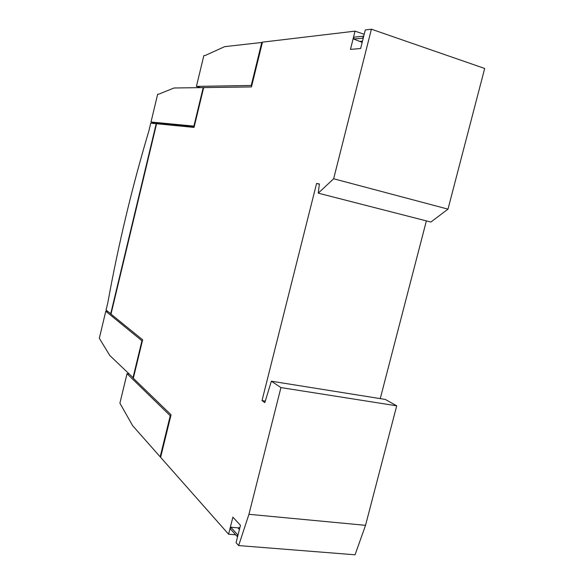 <?xml version="1.0" encoding="UTF-8"?>
<svg xmlns="http://www.w3.org/2000/svg" width="584" height="584" viewBox="0 0 584 584"><rect width="100%" height="100%" fill="white"/><g stroke="black" fill="none" stroke-linecap="round" stroke-linejoin="round"><path stroke-width="0.88" d="M360.62 48.516L350.466 49.377L355.043 31.142L262.457 42.157L251.47 86.936L203.677 87.585L194.041 127.4L156.585 123.735L110.997 314.126L142.635 339.808L133.327 378.271L171.061 414.786L160.622 457.338L228.599 534.214L232.885 517.161L240.462 525.308L236.082 542.675L238.644 545.573L248.945 514.3L280.933 387.579L271.37 381.206L264.815 402.631L262.012 400.595L316.586 183.449L319.382 183.982L318.251 193.158L333.647 178.762L371.395 29.2L365.307 29.923L360.62 48.516M364.204 34.288L355.043 31.142M371.395 29.2L484.676 68.467L447.994 209.138L333.647 178.762M132.955 377.914L141.948 340.771L105.784 311.228L99.324 338.267L109.807 355.51L133.393 377.979M110.69 313.878L156.22 123.698L150.738 123.166L148.891 130.867C131.999 187.471 118.318 244.711 107.85 302.592L106.054 310.111L111.04 313.944M262.391 42.406L224.672 46.647L205.225 55.48L203.845 55.619L196.414 86.403L251.244 85.454L261.844 42.223M193.91 126.049L203.217 87.593L174.017 87.994L158.738 94.17L157.665 94.17L151.008 122.012L194.341 126.166M228.599 534.214L235.673 534.813M237.637 536.521L237.17 536.477L237.608 534.747L238.075 534.783M237.608 534.747L230.811 527.221L230.381 528.929L237.17 536.477M230.811 527.221L237.871 527.841L239.403 529.505M239.871 527.637L237.871 527.841M363.219 38.194L353.539 38.997L362.175 42.355M362.773 38.04L363.241 36.179L363.693 36.332M353.539 38.997L353.999 37.172L363.241 36.179M194.187 126.808L155.957 123.136L155.826 123.662M151.008 122.012L155.753 123.655M251.485 86.892L202.042 87.615M203.217 87.593L203.648 87.724M196.414 86.403L200.619 87.629M251.244 85.454L251.792 85.622M128.903 373.986L127.027 373.702L119.903 403.172L132.648 425.692L160.177 456.827L170.243 415.75L170.805 415.83M160.177 456.827L160.731 456.892M170.243 415.75L127.027 373.702M141.948 340.771L142.387 340.844M107.901 311.608L105.784 311.228M238.644 545.573L355.043 554.8L365.54 525.33L396.704 405.822L385.301 399.427L271.37 381.206M318.251 193.158L430.882 222.051L447.994 209.138M316.586 183.449L319.353 184.172M380.257 398.616L426.378 220.898M262.012 400.595L265.216 401.077M280.933 387.579L396.704 405.822M248.945 514.3L365.54 525.33M360.416 41.325L362.481 41.121"/></g></svg>
